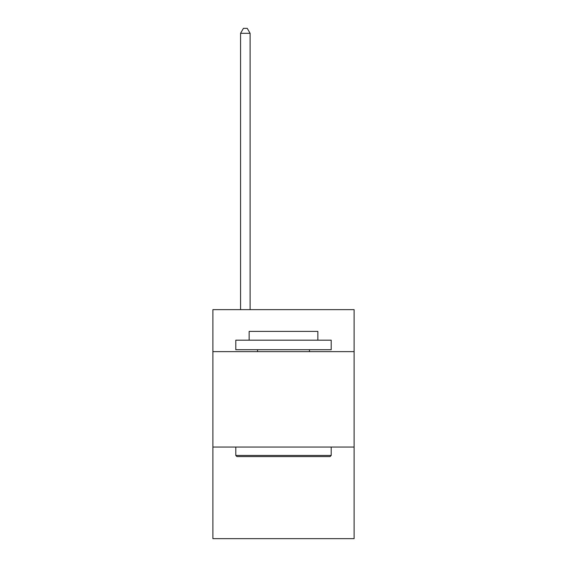 <?xml version="1.0" encoding="UTF-8"?>
<svg xmlns="http://www.w3.org/2000/svg" width="567" height="567" viewBox="0 0 567 567"><rect width="100%" height="100%" fill="white"/><g stroke="black" fill="none" stroke-linecap="round" stroke-linejoin="round"><path stroke-width="0.85" d="M354.113 351.632L354.113 309.646L212.887 309.646L212.887 351.632L354.113 351.632L354.113 538.65L212.887 538.65L212.887 351.632M354.113 447.051L212.887 447.051M236.935 456.591L235.794 455.443L331.206 455.443L330.065 456.591L236.935 456.591M331.206 340.179L331.206 349.719L235.794 349.719L235.794 340.179L331.206 340.179M249.147 340.179L249.147 331.397L317.853 331.397L317.853 340.179M331.206 447.051L331.206 455.443M235.794 447.051L235.794 455.443M309.454 349.719L309.454 351.632M257.546 349.719L257.546 351.632M250.104 309.646L250.104 33.311L240.564 33.311L240.564 309.646M240.564 33.311L243.427 28.35L247.24 28.35L250.104 33.311"/></g></svg>
